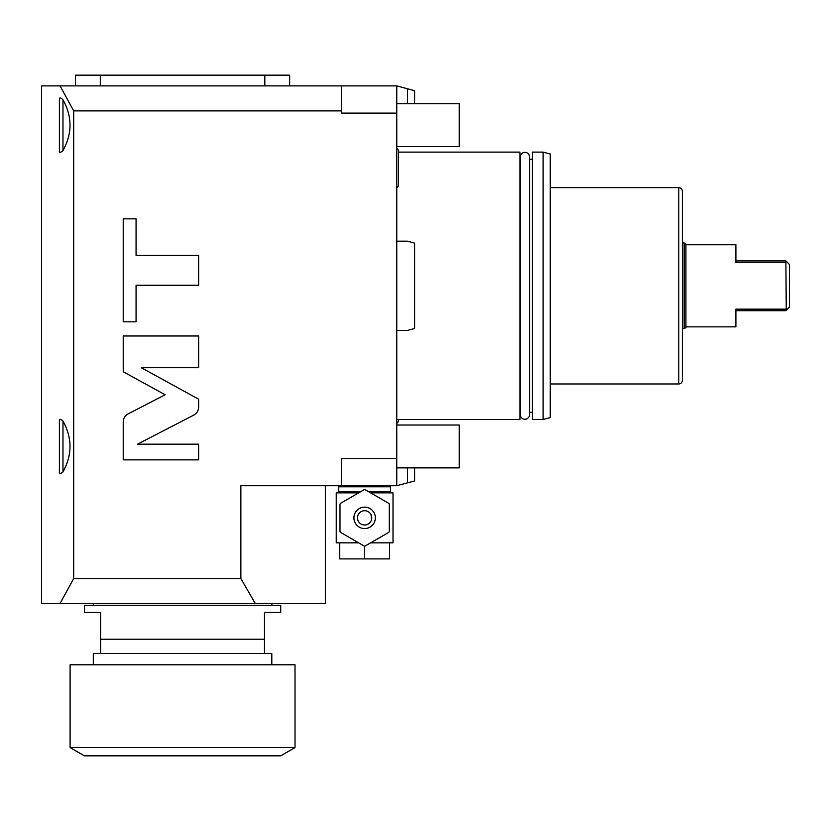<?xml version="1.0" encoding="UTF-8"?>
<svg xmlns="http://www.w3.org/2000/svg" width="831" height="831" viewBox="0 0 831 831"><rect width="100%" height="100%" fill="white"/><g stroke="black" fill="none" stroke-linecap="round" stroke-linejoin="round"><path stroke-width="1.25" d="M396.761 485.72L341.427 485.72L341.427 458.494L396.761 458.494L396.761 485.72L414.607 480.941L414.607 467.874M396.761 458.494L396.761 330.426L407.47 330.426L414.607 328.515L414.607 243.099L407.47 241.177L396.761 241.177L396.761 113.109L341.427 113.109L341.427 110.876L73.679 110.876L73.679 578.542L240.855 578.542L240.855 485.72L341.427 485.72M396.761 113.109L396.761 85.884L41.55 85.884L41.55 603.524L325.357 603.524L325.357 485.72M396.761 330.426L396.761 241.177M128.14 413.89C124.993 415.656 123.352 418.336 123.227 421.951L123.227 459.855L198.63 459.855L198.63 444.17L137.551 444.17L193.716 415.126C196.874 413.36 198.505 410.659 198.63 407.055L198.63 399.192L141.28 367.707L198.63 367.707L198.63 335.984L123.227 335.984L123.227 371.748L165.14 394.756L128.14 413.89M136.066 285.272L198.63 285.272L198.63 255.408L136.066 255.408L136.066 218.854L123.227 218.854L123.227 321.826L136.066 321.826L136.066 285.272M255.283 603.524L240.855 578.542M414.607 103.74L414.607 90.672L396.761 85.884M407.47 103.74L407.47 88.761M341.427 110.876L341.427 85.884M73.679 110.876L60.05 85.884M60.05 603.524L73.679 578.542M59.437 472.392L59.396 458.587M62.969 421.016C72.349 437.979 72.349 454.931 62.969 471.883L62.969 421.016C60.299 418.699 59.115 418.72 59.396 421.068L59.396 471.831C59.115 474.189 60.299 474.2 62.969 471.883L62.73 472.205M59.396 434.312L59.396 421.068L59.396 434.312M62.969 99.73C72.349 116.683 72.349 133.635 62.969 150.588L62.969 99.73C60.31 97.414 59.126 97.424 59.396 99.772L59.396 150.536C59.126 152.883 60.31 152.904 62.969 150.588L62.751 150.878M59.396 113.026L59.396 99.772L59.396 113.026M289.655 85.884L289.655 75.174L75.465 75.174L75.465 85.884M264.829 85.884L264.829 75.174M100.302 85.884L100.302 75.174M93.311 603.524L93.311 605.311M271.81 603.524L271.81 605.311M100.634 653.509L100.634 612.457L84.388 612.457L84.388 605.311L280.733 605.311L280.733 612.457L264.497 612.457L264.497 653.509M100.634 639.226L264.497 639.226M271.81 664.79L271.81 653.509L93.311 653.509L93.311 664.79M295.015 664.79L70.105 664.79L70.105 747.578L84.388 755.826L280.733 755.826L295.015 747.578L295.015 664.79M295.015 747.578L70.105 747.578M407.47 467.874L407.47 482.853M396.761 419.499L519.926 419.499L519.926 152.115L398.475 152.115M529.596 414.576A4.674 4.674 0 0 1 524.922 419.25A4.674 4.674 0 0 1 520.237 414.576L520.237 157.038A4.674 4.674 0 0 1 524.922 152.364A4.674 4.674 0 0 1 529.596 157.038L529.596 414.576M529.596 159.251L532.411 159.251M529.596 412.363L532.411 412.363M532.411 419.499L532.411 152.115L543.121 152.115L543.121 419.499L532.411 419.499M543.121 152.115L550.267 154.026L550.267 417.588L543.121 419.499M550.267 187.629L678.782 187.629L678.782 383.974L550.267 383.974M678.782 383.974A3.573 3.573 0 0 0 682.355 380.411L682.355 191.203A3.573 3.573 0 0 0 678.782 187.629M682.355 242.964L682.355 328.64L684.142 328.64L684.142 242.964L682.355 242.964M684.142 328.64L685.918 327.611L685.918 243.992L684.142 242.964M785.877 310.701L735.902 310.701L735.902 326.863L685.918 326.863M735.902 244.75L735.902 260.903L785.877 260.903L789.45 264.476L789.45 307.138L786.271 310.316L785.877 262.44L735.902 262.44L735.902 244.75L685.918 244.75M735.902 326.863L735.902 309.163L785.877 309.163M786.271 261.298L785.877 262.44L785.877 260.903M396.761 467.874L459.231 467.874L459.231 425.036L396.761 425.036M396.761 146.578L459.231 146.578L459.231 103.74L396.761 103.74M396.761 148.344A3.179 3.179 0 0 1 398.475 151.169L398.475 184.825A3.179 3.179 0 0 1 396.761 187.65M398.475 420.444L398.475 419.499L398.475 420.444A3.179 3.179 0 0 1 396.761 423.259M389.438 485.72L390.508 486.789L338.747 486.789L339.817 485.72M390.508 486.789L390.508 491.786L368.756 491.786M338.747 486.789L338.747 491.786L339.817 492.856M360.498 491.786L338.747 491.786M390.508 491.786L389.438 492.856M370.616 542.84L393.011 542.84L393.011 492.856L370.616 492.856M358.649 492.856L336.243 492.856L336.243 542.84L339.64 542.84L339.64 558.899L389.614 558.899L389.614 542.84M358.649 542.84L339.64 542.84M364.632 546.05L364.632 558.899M389.261 504.116L389.261 531.58A28.202 28.202 0 0 1 388.835 532.318L365.048 546.05A28.202 28.202 0 0 1 364.207 546.05L340.419 532.318A28.202 28.202 0 0 1 339.993 531.58L339.993 504.116A28.202 28.202 0 0 1 340.419 503.389L364.207 489.646A28.202 28.202 0 0 1 365.048 489.646L388.835 503.389A28.202 28.202 0 0 1 389.261 504.116M375.342 517.848A10.71 10.71 0 0 0 364.632 507.139A10.71 10.71 0 0 0 353.923 517.848A10.71 10.71 0 0 0 364.632 528.558A10.71 10.71 0 0 0 375.342 517.848M364.632 510.712A7.136 7.136 0 0 1 371.769 517.848A7.136 7.136 0 0 1 364.632 524.995A7.136 7.136 0 0 1 357.486 517.848A7.136 7.136 0 0 1 364.632 510.712M371.343 520.289L371.083 520.902M370.771 521.484L370.429 522.013M370.429 513.683L370.771 514.212M371.083 514.794L371.54 519.635M358.826 522.013L358.483 521.484M358.171 520.902L357.922 520.289M357.714 519.635L357.714 516.061M357.922 515.407L358.171 514.794M358.483 514.212L358.826 513.683"/></g></svg>
